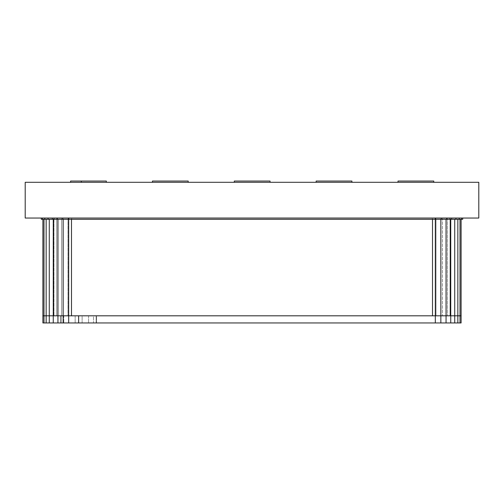 <?xml version="1.0" encoding="UTF-8"?>
<svg xmlns="http://www.w3.org/2000/svg" width="504" height="504" viewBox="0 0 504 504"><rect width="100%" height="100%" fill="white"/><g stroke="black" fill="none" stroke-linecap="round" stroke-linejoin="round"><path stroke-width="0.38" stroke-dasharray="2.52 1.89" d="M432.508 219.297L461.103 219.297L461.103 315.806L432.508 315.806L461.103 315.806L432.508 315.806L435.33 315.806L435.33 322.951L461.103 322.951L461.103 315.806L461.103 322.951L461.103 315.806L71.486 315.806L440.849 315.806L440.849 322.951L461.103 322.951L461.103 315.806L432.508 315.806L446.053 315.806L446.053 322.951L446.053 315.806L450.74 315.806L450.74 322.951L450.74 315.806L454.721 315.806L454.721 322.951L454.721 315.806L457.853 315.806L457.853 322.951L457.853 315.806L460.007 315.806L460.007 322.951L460.007 315.806L461.103 315.806L461.103 322.951L461.103 315.806L450.381 315.806L461.103 315.806L461.103 219.297L450.381 219.297L450.381 315.806L450.381 219.297L450.041 219.297L450.041 315.806L450.041 219.297L447.369 219.297L447.369 315.806L447.369 219.297L442.443 219.297L442.443 315.806L442.443 219.297L435.998 219.297L435.998 315.806L435.998 219.297L432.508 219.297L432.508 315.806L71.486 315.806L432.508 315.806L432.508 219.297L432.508 315.806L78.637 315.806L78.637 322.951L440.849 322.951L440.849 315.806L461.103 315.806L461.103 219.297L432.508 219.297L435.33 219.297L435.33 322.951L42.89 322.951L42.89 315.806L71.492 315.806L42.897 315.806L71.492 315.806L68.67 315.806L68.67 322.951L42.89 322.951L42.89 315.806L42.89 322.951L42.89 315.806L71.492 315.806L63.151 315.806L63.151 322.951L63.151 315.806L57.941 315.806L57.941 322.951L57.941 315.806L53.26 315.806L53.26 322.951L53.26 315.806L49.279 315.806L49.279 322.951L49.279 315.806L46.148 315.806L46.148 322.951L46.148 315.806L43.993 315.806L43.993 322.951L43.993 315.806L42.89 315.806L71.492 315.806L42.897 315.806L42.89 322.951L42.89 315.806L53.619 315.806L42.89 315.806L42.897 219.297L42.897 315.806L42.897 219.297L53.619 219.297L53.619 315.806L53.619 219.297L53.96 219.297L53.96 315.806L53.96 219.297L56.631 219.297L56.631 315.806L56.631 219.297L61.557 219.297L61.557 315.806L61.557 219.297L68.002 219.297L68.002 315.806L68.002 219.297L71.492 219.297L71.492 315.806L71.492 219.297L68.67 219.297L68.67 322.951L96.51 322.951L60.764 322.951L78.637 322.951L78.637 315.806L82.127 315.806L82.127 322.951L82.127 315.806L88.565 315.806L88.565 322.951L88.565 315.806L93.498 315.806L93.498 322.951L93.498 315.806L96.169 315.806L96.169 322.951L96.169 315.806L96.51 315.806L96.51 322.951L96.51 315.806L78.637 315.806L78.637 322.951L78.637 315.806L75.153 315.806L75.153 322.951L75.153 315.806L68.708 315.806L68.708 322.951L68.708 315.806L63.775 315.806L63.775 322.951L63.775 315.806L61.11 315.806L61.11 322.951L61.11 315.806L60.764 315.806L60.764 322.951L60.764 315.806L78.637 315.806L78.637 322.951L78.637 315.806L71.492 315.806L71.492 219.297L63.151 219.297L63.151 315.806L42.89 315.806L42.89 219.297L71.492 219.297L71.492 315.806L71.492 219.297L57.941 219.297L57.941 315.806L57.941 219.297L53.26 219.297L53.26 315.806L53.26 219.297L49.279 219.297L49.279 315.806L49.279 219.297L46.148 219.297L46.148 315.806L46.148 219.297L43.993 219.297L43.993 315.806L43.993 219.297L42.897 219.297L53.619 219.297L53.619 315.806L53.619 219.297L42.89 219.297L42.897 315.806L42.897 219.297L53.619 219.297L53.619 315.806L53.619 219.297L53.96 219.297L53.96 315.806L53.96 219.297L56.631 219.297L56.631 315.806L56.631 219.297L61.557 219.297L61.557 315.806L61.557 219.297L68.002 219.297L68.002 315.806L68.002 219.297L71.492 219.297L71.492 315.806L78.637 315.806L78.637 322.951L78.637 315.806L82.127 315.806L82.127 322.951L82.127 315.806L88.565 315.806L88.565 322.951L88.565 315.806L93.498 315.806L93.498 322.951L93.498 315.806L96.169 315.806L96.169 322.951L96.169 315.806L96.51 315.806L78.637 315.806L78.637 322.951L78.637 315.806L432.508 315.806L432.508 219.297L71.486 219.297L71.486 315.806L432.508 315.806L432.508 219.297L71.486 219.297L71.486 315.806L432.508 315.806L432.508 219.297L440.849 219.297L440.849 315.806L461.103 315.806L461.103 219.297L450.381 219.297L450.381 315.806L450.381 219.297L461.103 219.297L461.103 315.806L461.103 219.297L450.381 219.297L450.381 315.806L450.381 219.297L450.041 219.297L450.041 315.806L450.041 219.297L447.369 219.297L447.369 315.806L447.369 219.297L442.443 219.297L442.443 315.806L442.443 219.297L435.998 219.297L435.998 315.806L435.998 219.297L432.508 219.297L432.508 315.806L432.508 219.297L462.716 219.297L462.716 218.043L57.28 218.043L462.716 218.043L462.716 219.297L461.544 219.297L461.544 218.043L461.544 219.297L459.257 219.297L459.257 218.043L459.257 219.297L455.931 219.297L455.931 218.043L455.931 219.297L451.704 219.297L451.704 218.043L451.704 219.297L446.72 219.297L446.72 218.043L446.72 219.297L441.195 219.297L441.195 218.043L441.195 219.297L435.324 219.297L435.324 218.043L435.324 219.297L446.053 219.297L446.053 315.806L446.053 219.297L450.74 219.297L450.74 315.806L450.74 219.297L454.721 219.297L454.721 315.806L454.721 219.297L457.853 219.297L457.853 315.806L457.853 219.297L460.007 219.297L460.007 315.806L460.007 219.297L461.103 219.297L461.103 315.806L461.103 219.297L432.508 219.297L432.508 315.806L432.508 219.297L71.486 219.297L432.508 219.297L71.486 219.297L71.486 315.806L71.486 219.297L432.508 219.297L71.486 219.297L71.486 315.806L71.486 219.297L432.508 219.297M63.151 219.297L42.897 219.297L42.897 315.806L42.89 219.297L435.324 219.297L435.33 315.806L440.849 315.806L440.849 219.297L461.103 219.297L450.381 219.297L450.381 315.806L450.381 219.297L461.103 219.297L68.676 219.297L68.676 218.043L68.67 315.806L63.151 315.806L63.151 219.297L42.897 219.297L53.619 219.297L53.619 315.806L53.619 219.297L42.89 219.297L63.151 219.297M25.2 182.297L478.8 182.297L478.8 218.043L478.8 182.297L25.2 182.297L25.2 218.043L478.8 218.043L25.2 218.043L25.2 182.297M41.284 219.297L68.676 219.297L62.805 219.297L62.805 218.043L52.303 218.043L62.805 218.043L62.805 219.297L57.28 219.297L57.28 218.043L48.069 218.043L57.28 218.043L57.28 219.297L52.303 219.297L52.303 218.043L44.743 218.043L52.303 218.043L52.303 219.297L48.069 219.297L48.069 218.043L42.456 218.043L48.069 218.043L48.069 219.297L44.743 219.297L44.743 218.043L41.284 218.043L44.743 218.043L44.743 219.297L42.456 219.297L42.456 218.043L41.284 218.043L42.456 218.043L42.456 219.297L41.284 219.297L41.284 218.043L41.284 219.297M432.331 219.297L71.669 219.297L442.26 219.297L432.331 219.297L432.331 218.043L53.796 218.043L450.204 218.043L53.796 218.043L450.204 218.043L432.331 218.043L432.331 219.297L68.185 219.297L71.669 219.297L71.669 218.043L71.669 219.297L435.815 219.297L435.815 218.043L435.815 219.297L447.193 219.297L442.26 219.297L442.26 218.043L442.26 219.297L435.821 219.297L435.821 218.043L435.821 219.297L432.331 219.297L432.331 218.043L432.331 219.297M449.864 219.297L447.193 219.297L450.204 219.297L449.864 219.297L449.864 218.043L449.864 219.297L447.193 219.297L447.193 218.043L447.193 219.297L442.26 219.297L450.204 219.297L450.204 218.043L450.204 219.297L449.864 219.297L449.864 218.043L449.864 219.297M61.74 219.297L68.185 219.297L56.807 219.297L61.74 219.297L61.74 218.043L61.74 219.297L68.185 219.297L68.185 218.043L68.185 219.297L71.669 219.297L54.136 219.297L56.807 219.297L56.807 218.043L56.807 219.297L61.74 219.297L61.74 218.043L61.74 219.297M53.796 219.297L54.136 219.297L53.796 219.297L53.796 218.043L53.796 219.297L54.136 219.297L54.136 218.043L54.136 219.297L56.807 219.297L53.796 219.297L53.796 218.043L53.796 219.297M433.761 181.049L433.761 182.297L398.015 182.297L433.761 182.297L398.015 182.297L433.761 182.297L398.015 182.297L433.761 182.297L398.015 182.297L433.761 182.297L398.015 182.297L433.761 182.297L398.015 182.297L433.761 182.297L398.015 182.297L433.761 182.297L398.015 182.297L433.761 182.297L398.015 182.297L433.761 182.297L398.015 182.297L433.761 182.297L433.761 181.049L433.761 182.297L433.761 181.049L398.015 181.049L398.015 182.297L398.015 181.049L433.761 181.049L433.761 182.297L433.761 181.049L398.015 181.049L433.761 181.049L433.761 182.297L433.761 181.049L398.015 181.049L398.015 182.297L398.015 181.049L433.761 181.049L433.761 182.297L433.761 181.049L398.015 181.049L398.015 182.297L398.015 181.049L433.761 181.049L433.761 182.297L433.761 181.049L398.015 181.049L398.015 182.297L398.015 181.049L433.761 181.049L433.761 182.297L433.761 181.049L398.015 181.049L398.015 182.297L398.015 181.049L433.761 181.049L433.761 182.297L433.761 181.049L398.015 181.049L398.015 182.297L398.015 181.049L433.761 181.049L433.761 182.297L433.761 181.049L398.015 181.049L398.015 182.297L398.015 181.049L433.761 181.049L398.015 181.049L398.015 182.297L398.015 181.049L398.015 182.297L398.015 181.049L433.761 181.049M351.905 181.049L351.905 182.297L316.159 182.297L351.905 182.297L316.159 182.297L351.905 182.297L316.159 182.297L351.905 182.297L316.159 182.297L351.905 182.297L316.159 182.297L351.905 182.297L316.159 182.297L351.905 182.297L316.159 182.297L351.905 182.297L316.159 182.297L351.905 182.297L316.159 182.297L351.905 182.297L316.159 182.297L351.905 182.297L351.905 181.049L351.905 182.297L351.905 181.049L316.159 181.049L316.159 182.297L316.159 181.049L351.905 181.049L351.905 182.297L351.905 181.049L316.159 181.049L351.905 181.049L351.905 182.297L351.905 181.049L316.159 181.049L316.159 182.297L316.159 181.049L351.905 181.049L351.905 182.297L351.905 181.049L316.159 181.049L316.159 182.297L316.159 181.049L351.905 181.049L351.905 182.297L351.905 181.049L316.159 181.049L316.159 182.297L316.159 181.049L351.905 181.049L351.905 182.297L351.905 181.049L316.159 181.049L316.159 182.297L316.159 181.049L351.905 181.049L351.905 182.297L351.905 181.049L316.159 181.049L316.159 182.297L316.159 181.049L351.905 181.049L351.905 182.297L351.905 181.049L316.159 181.049L316.159 182.297L316.159 181.049L351.905 181.049L316.159 181.049L316.159 182.297L316.159 181.049L316.159 182.297L316.159 181.049L351.905 181.049M270.049 181.049L270.049 182.297L234.303 182.297L270.049 182.297L234.303 182.297L270.049 182.297L234.303 182.297L270.049 182.297L234.303 182.297L270.049 182.297L234.303 182.297L270.049 182.297L234.303 182.297L270.049 182.297L234.303 182.297L270.049 182.297L234.303 182.297L270.049 182.297L234.303 182.297L270.049 182.297L234.303 182.297L270.049 182.297L270.049 181.049L270.049 182.297L270.049 181.049L234.303 181.049L234.303 182.297L234.303 181.049L270.049 181.049L270.049 182.297L270.049 181.049L234.303 181.049L270.049 181.049L270.049 182.297L270.049 181.049L234.303 181.049L234.303 182.297L234.303 181.049L270.049 181.049L270.049 182.297L270.049 181.049L234.303 181.049L234.303 182.297L234.303 181.049L270.049 181.049L270.049 182.297L270.049 181.049L234.303 181.049L234.303 182.297L234.303 181.049L270.049 181.049L270.049 182.297L270.049 181.049L234.303 181.049L234.303 182.297L234.303 181.049L270.049 181.049L270.049 182.297L270.049 181.049L234.303 181.049L234.303 182.297L234.303 181.049L270.049 181.049L270.049 182.297L270.049 181.049L234.303 181.049L234.303 182.297L234.303 181.049L270.049 181.049L234.303 181.049L234.303 182.297L234.303 181.049L234.303 182.297L234.303 181.049L270.049 181.049M188.194 181.049L188.194 182.297L152.454 182.297L188.194 182.297L152.454 182.297L188.194 182.297L152.454 182.297L188.194 182.297L152.454 182.297L188.194 182.297L152.454 182.297L188.194 182.297L152.454 182.297L188.194 182.297L152.454 182.297L188.194 182.297L152.454 182.297L188.194 182.297L152.454 182.297L188.194 182.297L152.454 182.297L188.194 182.297L188.194 181.049L188.194 182.297L188.194 181.049L152.454 181.049L152.454 182.297L152.454 181.049L188.194 181.049L188.194 182.297L188.194 181.049L152.454 181.049L188.194 181.049L188.194 182.297L188.194 181.049L152.454 181.049L152.454 182.297L152.454 181.049L188.194 181.049L188.194 182.297L188.194 181.049L152.454 181.049L152.454 182.297L152.454 181.049L188.194 181.049L188.194 182.297L188.194 181.049L152.454 181.049L152.454 182.297L152.454 181.049L188.194 181.049L188.194 182.297L188.194 181.049L152.454 181.049L152.454 182.297L152.454 181.049L188.194 181.049L188.194 182.297L188.194 181.049L152.454 181.049L152.454 182.297L152.454 181.049L188.194 181.049L188.194 182.297L188.194 181.049L152.454 181.049L152.454 182.297L152.454 181.049L188.194 181.049L152.454 181.049L152.454 182.297L152.454 181.049L152.454 182.297L152.454 181.049L188.194 181.049M106.338 181.049L106.338 182.297L70.598 182.297L106.338 182.297L70.598 182.297L106.338 182.297L70.598 182.297L106.338 182.297L70.598 182.297L106.338 182.297L70.598 182.297L106.338 182.297L70.598 182.297L106.338 182.297L70.598 182.297L106.338 182.297L70.598 182.297L106.338 182.297L70.598 182.297L106.338 182.297L70.598 182.297L106.338 182.297L106.338 181.049L106.338 182.297L106.338 181.049L70.598 181.049L70.598 182.297L70.598 181.049L106.338 181.049L106.338 182.297L106.338 181.049L70.598 181.049L106.338 181.049L106.338 182.297L106.338 181.049L70.598 181.049L70.598 182.297L70.598 181.049L106.338 181.049L106.338 182.297L106.338 181.049L70.598 181.049L70.598 182.297L70.598 181.049L106.338 181.049L106.338 182.297L106.338 181.049L70.598 181.049L70.598 182.297L70.598 181.049L106.338 181.049L106.338 182.297L106.338 181.049L70.598 181.049L70.598 182.297L70.598 181.049L106.338 181.049L106.338 182.297L106.338 181.049L70.598 181.049L70.598 182.297L70.598 181.049L106.338 181.049L106.338 182.297L106.338 181.049L70.598 181.049L70.598 182.297L70.598 181.049L106.338 181.049L70.598 181.049L70.598 182.297L70.598 181.049L70.598 182.297L70.598 181.049L106.338 181.049M71.669 219.297L71.669 218.043L71.669 219.297M68.185 219.297L68.185 218.043L68.185 219.297M56.807 219.297L56.807 218.043L56.807 219.297M54.136 219.297L54.136 218.043L54.136 219.297M442.26 219.297L442.26 218.043L442.26 219.297M447.193 219.297L447.193 218.043L447.193 219.297M450.204 219.297L450.204 218.043L450.204 219.297M75.153 315.806L75.153 322.951L75.153 315.806L68.708 315.806L68.708 322.951L68.708 315.806L63.775 315.806L63.775 322.951L63.775 315.806L61.11 315.806L61.11 322.951L61.11 315.806L60.764 315.806L75.153 315.806M78.637 315.806L78.637 322.951L78.637 315.806"/><path stroke-width="0.76" d="M432.508 219.297L432.508 315.806L461.103 315.806L461.103 322.951L78.637 322.951L78.637 315.806L78.637 322.951L71.486 322.951L78.637 322.951L78.637 315.806L78.637 322.951L435.33 322.951L435.33 315.806L42.897 315.806L42.89 322.951L71.486 322.951L68.67 322.951L68.67 315.806L63.151 315.806L63.151 322.951L68.67 322.951L68.67 315.806L71.486 315.806L71.486 219.297L71.486 315.806L440.849 315.806L440.849 322.951L435.33 322.951L435.33 315.806L432.508 315.806L432.508 219.297M435.33 219.297L435.33 315.806L446.053 315.806L446.053 322.951L440.849 322.951L440.849 315.806L435.33 315.806L435.33 219.297L68.676 219.297L68.67 315.806L71.492 315.806L57.941 315.806L57.941 322.951L63.151 322.951L63.151 315.806L68.67 315.806L68.67 219.297L41.284 219.297L41.284 218.043L41.284 219.297L42.456 219.297L42.456 218.043L42.456 219.297L44.743 219.297L44.743 218.043L44.743 219.297L48.069 219.297L48.069 218.043L48.069 219.297L52.303 219.297L52.303 218.043L52.303 219.297L57.28 219.297L57.28 218.043L57.28 219.297L62.805 219.297L62.805 218.043L62.805 219.297L68.676 219.297L68.676 218.043L68.676 219.297L435.324 219.297L435.324 218.043L435.324 219.297L441.195 219.297L441.195 218.043L441.195 219.297L435.324 219.297M440.849 219.297L440.849 315.806L450.74 315.806L450.74 322.951L446.053 322.951L446.053 315.806L440.849 315.806L440.849 219.297M446.053 219.297L446.053 315.806L454.721 315.806L454.721 322.951L450.74 322.951L450.74 315.806L446.053 315.806L446.053 219.297M450.74 219.297L450.74 315.806L457.853 315.806L457.853 322.951L454.721 322.951L454.721 315.806L450.74 315.806L450.74 219.297M454.721 219.297L454.721 315.806L460.007 315.806L460.007 322.951L457.853 322.951L457.853 315.806L454.721 315.806L454.721 219.297M457.853 219.297L457.853 315.806L461.103 315.806L460.007 315.806L460.007 322.951L461.103 322.951L461.103 315.806L457.853 315.806L457.853 219.297M460.007 219.297L460.007 315.806L460.007 219.297M461.103 219.297L461.103 315.806L461.103 219.297M71.492 219.297L71.492 315.806L71.492 219.297M63.151 219.297L63.151 315.806L53.26 315.806L53.26 322.951L57.941 322.951L57.941 315.806L63.151 315.806L63.151 219.297M57.941 219.297L57.941 315.806L49.279 315.806L49.279 322.951L53.26 322.951L53.26 315.806L57.941 315.806L57.941 219.297M53.26 219.297L53.26 315.806L46.148 315.806L46.148 322.951L49.279 322.951L49.279 315.806L53.26 315.806L53.26 219.297M49.279 219.297L49.279 315.806L43.993 315.806L43.993 322.951L46.148 322.951L46.148 315.806L49.279 315.806L49.279 219.297M46.148 219.297L46.148 315.806L42.897 315.806L43.993 315.806L43.993 322.951L42.89 322.951L42.89 315.806L46.148 315.806L46.148 219.297M43.993 219.297L43.993 315.806L43.993 219.297M42.897 219.297L42.897 315.806L42.89 219.297M478.8 218.043L478.8 182.297L25.2 182.297L25.2 218.043L25.2 182.297L478.8 182.297L478.8 218.043L25.2 218.043L478.8 218.043M462.716 219.297L441.195 219.297L446.72 219.297L446.72 218.043L446.72 219.297L451.704 219.297L451.704 218.043L451.704 219.297L455.931 219.297L455.931 218.043L455.931 219.297L459.257 219.297L459.257 218.043L459.257 219.297L461.544 219.297L461.544 218.043L461.544 219.297L462.716 219.297L462.716 218.043L462.716 219.297M433.761 181.049L433.761 182.297L433.761 181.049L398.015 181.049L398.015 182.297L398.015 181.049L433.761 181.049M351.905 181.049L351.905 182.297L351.905 181.049L316.159 181.049L316.159 182.297L316.159 181.049L351.905 181.049M270.049 181.049L270.049 182.297L270.049 181.049L234.303 181.049L234.303 182.297L234.303 181.049L270.049 181.049M188.194 181.049L188.194 182.297L188.194 181.049L152.454 181.049L152.454 182.297L152.454 181.049L188.194 181.049M106.338 181.049L106.338 182.297L106.338 181.049L81.32 181.049L81.32 182.297L81.32 181.049L70.598 181.049L70.598 182.297L70.598 181.049L106.338 181.049"/></g></svg>
